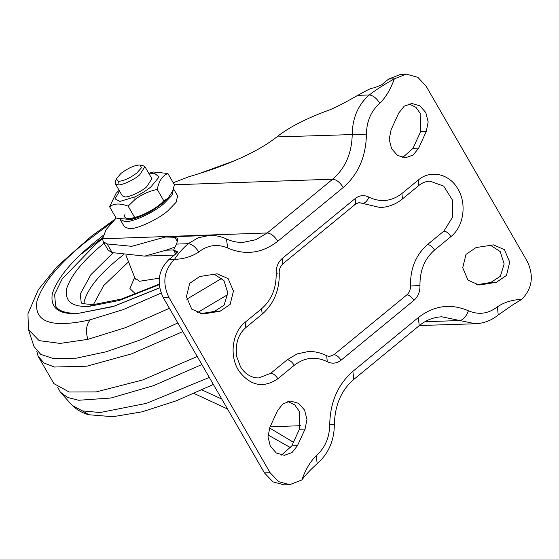 <?xml version="1.0" encoding="UTF-8"?>
<svg xmlns="http://www.w3.org/2000/svg" width="559" height="559" viewBox="0 0 559 559"><rect width="100%" height="100%" fill="white"/><g stroke="black" fill="none" stroke-linecap="round" stroke-linejoin="round"><path stroke-width="0.84" d="M159.65 287.864L113.023 306.618L78.945 313.229C66.535 313.704 58.758 311.293 55.614 305.99L54.607 294.495L62.126 278.983L96.469 243.556L102.577 238.665M227.792 294.579L197.006 312.865M177.86 322.955L140.63 339.823L106.028 351.821L76.269 358.186L53.266 358.501L40.73 354.371L33.994 346.517L28.446 329.593L39.109 340.62L60.113 343.415L87.889 339.348C85.401 331.298 86.198 324.772 90.278 319.762C80.531 321.991 72.195 323.214 65.284 323.423C43.93 324.451 34.497 316.953 36.978 300.931C42.687 283.385 58.702 263.918 85.024 242.515L111.996 222.265M182.842 331.585L131.547 353.868L86.945 366.18L54.482 367.025L44.119 363.057L38.131 356.3L36.726 351.024M197.236 356.516L142.692 379.952L96.197 391.908L69.162 392.013L53.916 383.635L38.131 356.3M201.862 364.531L153.543 385.668L110.92 398.029L78.665 400.258L67.583 397.449L60.316 392.104L57.78 387.485M293.461 442.26L293.126 442.078L293.356 442.483M269.606 427.984L293.126 442.078M221.811 399.091L201.925 389.937M174.897 237.302L177.916 238.476L176.63 244.094L174.254 248.308L173.737 250.446L177.476 251.361L175.868 253.828L168.853 259.593C158.26 270.263 156.38 282.924 163.207 297.577L264.428 472.893L273.016 481.886L284.098 484.863L289.758 484.667L301.853 479.95C305.452 469.7 310.273 461.573 316.317 455.564C325.024 447.955 329.496 437.662 329.726 424.679C330.138 402.249 337.86 384.466 352.89 371.33L418.363 317.547C434.015 305.48 450.701 303.216 468.414 310.762C478.665 315.129 488.321 313.823 497.384 306.835C504.246 302.237 512.337 299.764 521.645 299.407C532.238 288.737 534.118 276.076 527.291 261.423L426.07 86.107L417.866 77.352L406.4 74.137L394.305 78.847C390.706 89.098 385.885 97.231 379.841 103.24C371.134 110.843 366.662 121.142 366.431 134.125C366.019 156.548 358.298 174.331 343.268 187.475L277.795 241.25C262.143 253.318 245.457 255.582 227.744 248.035C217.493 243.668 207.836 244.982 198.773 251.969C191.912 256.56 183.82 259.034 174.506 259.39C177.664 254.205 182.234 248.972 188.215 243.682L198.138 237.799L209.387 235.437L165.436 236.988L174.897 237.302L177.538 241.879M261.605 308.743L262.171 314.158L245.806 327.602L245.233 322.187L261.605 308.743C271.562 299.966 276.425 288.13 276.188 273.218C276.09 267.013 278.116 262.08 282.267 258.419L355.119 198.585C359.458 195.259 364.049 194.763 368.877 197.089C367.284 200.87 365.286 202.994 362.868 203.476L359.137 202.603M362.868 203.476L380.225 207.543C388.568 207.123 395.982 204.245 402.466 198.92L418.838 185.476C422.143 182.772 425.811 181.326 429.857 181.137L443.727 186.119L452.434 200.045L452.497 217.346L443.881 231.091L427.516 244.535C415.896 254.771 410.222 268.586 410.502 285.977L419.97 285.579C420.068 291.791 418.041 296.724 413.891 300.379L341.039 360.22C336.7 363.539 332.109 364.035 327.281 361.715C315.688 356.132 304.683 357.327 294.258 365.3L277.886 378.743C263.52 388.421 250.628 385.962 239.224 371.372C229.001 356.635 231.957 332.444 245.233 322.187M327.281 361.715L326.694 355.797L329.468 356.467L334.002 354.699L406.854 294.859C409.342 292.664 410.558 289.702 410.502 285.977M326.694 355.797C320.999 352.778 314.892 351.359 308.386 351.527L297.122 353.903L287.221 359.772C289.702 360.052 292.05 361.897 294.258 365.3M245.806 327.602C238.092 334.373 235.066 344.064 236.737 356.677L240.377 366.466C243.06 371.609 249.775 378.073 258.754 377.933L270.849 373.216L287.221 359.772M165.436 236.988L131.714 246.323L107.153 243.934L103.198 241.649L102.577 238.777L267.237 232.97L332.71 179.187C345.371 168.126 351.87 153.152 352.219 134.265C352.519 117.739 358.207 104.638 369.282 94.953C376.207 89.636 384.55 84.269 394.305 78.847L388.652 79.05L381.636 84.807L374.355 87.826C372.091 87.98 369.254 89.021 365.838 90.942L357.704 95.365L369.282 94.953C373.007 95.372 376.528 98.132 379.841 103.24M103.198 241.649L108.118 250.173L112.149 252.591L144.704 256.127L166.065 250.215L173.604 249.95M175.072 247.05L166.065 250.215M173.234 182.758L188.991 176.707C228.603 165.08 257.881 151.817 276.817 136.927L366.431 134.125M119.13 190.339L116.111 193.26L109.613 206.781C113.896 203.35 120.066 203.127 128.123 206.124L134.656 217.437L130.785 219.575L116.146 218.094L106.091 229.63L102.577 238.777M357.704 95.365C347.202 101.438 338.076 106.196 330.327 109.634C306.786 118.138 288.954 127.235 276.817 136.927M419.39 325.534L475.457 323.766L441.799 316.806C433.595 317.149 426.07 320.111 419.215 325.673L418.363 317.547M194.092 393.473L227.541 409.006M290.799 447.808L268.027 434.958M406.4 74.137L400.747 74.333L388.652 79.05M200.038 313.753L214.418 311.44L224.061 305.221L227.841 292.888L223.893 280.513L214.16 274.189M281.491 455.11L291.798 445.907L299.4 429.249L299.631 411.808L294.761 404.912L287.801 401.467M490.467 245.247L500.193 251.571L504.141 263.939L500.375 276.272L490.739 282.498L476.338 284.81M402.697 157.533L413.003 148.338L420.613 131.665L420.836 114.232L415.959 107.335L409.006 103.89M305.06 429.053L297.451 445.712L291.973 452.601L284.335 455.319L276.356 453.042L270.36 446.271L267.992 436.845L269.885 427.335L277.502 410.662L282.98 403.773L290.617 401.055L298.604 403.339L304.592 410.11L306.961 419.536L305.06 429.053L299.4 429.249M199.759 276.502L189.704 283.343L186.427 296.661L191.73 309.148L202.707 313.927L204.321 313.774L220.078 311.237L230.147 304.41L233.431 291.085L228.128 278.599L217.151 273.812L199.759 276.502M476.065 247.56L493.45 244.87L504.428 249.656L509.731 262.136L506.454 275.461L496.392 282.295L480.635 284.831L479.007 284.992L468.03 280.206L462.726 267.726L466.003 254.401L476.065 247.56M398.7 113.093L391.09 129.765L389.197 139.275L391.566 148.694L397.561 155.465L405.541 157.743L413.178 155.032L418.656 148.135L426.265 131.463L428.166 121.953L425.797 112.534L419.802 105.763L411.822 103.485L404.185 106.196L398.7 113.093M168.853 259.593L174.506 259.39C163.92 270.067 162.04 282.728 168.867 297.374L270.081 472.697L278.675 481.683L289.758 484.667M136.962 172.878L141.42 167.833L140.239 165.094L139.484 165.003C134.167 165.352 127.983 168.168 120.933 173.444L116.321 178.908L118.41 181.319C123.735 180.969 129.919 178.153 136.962 172.878M118.41 181.319L117.928 184.889C121.715 185.511 133.964 179.949 139.603 174.953L144.9 166.778L143.432 165.813M115.399 182.003L115.447 183.785L117.928 184.889M115.371 183.827L122.309 195.846L124.867 196.908C128.654 197.53 140.903 191.961 146.542 186.965L151.915 178.754L144.977 166.736M128.123 206.124L134.957 199.591C141.595 194.504 149.022 191.129 157.254 189.473C158.924 180.934 162.466 175.603 167.875 173.479L153.236 171.99L148.736 173.248M109.613 206.781L116.146 218.094M157.254 189.473L163.787 200.786C155.961 209.541 146.248 215.096 134.656 217.437M167.875 173.479L174.408 184.784L172.535 191.36L167.903 198.305L163.787 200.786M124.964 214.425C121.275 223.761 146.786 215.655 160.789 203.776M120.185 219.512L124.867 221.56C131.686 222.678 153.725 212.658 163.878 203.665L172.011 195.28L173.542 188.858M120.262 219.652L124.343 226.723L128.947 228.624C135.767 229.749 157.806 219.729 167.959 210.736L176.092 202.344L177.636 195.95L173.556 188.879M134.44 217.06L133.964 217.779M135.795 294.16L129.891 288.556L134.649 277.39M159.301 278.186L139.561 281.261L134.915 278.054L135.215 279.856M93.437 304.564L103.701 285.572L128.549 261.85M83.99 303.796L84.29 301.189C87.812 288.591 99.264 274.406 118.648 258.642L123.581 254.687M159.217 284.671L119.27 300.476L89.44 306.297L93.856 304.536C84.542 304.068 80.335 303.39 81.237 302.503L80.203 294.118L90.907 274.651L113.093 252.794M89.44 306.297L88.629 306.332C71.992 307.129 64.641 301.287 66.577 288.8C71.021 275.133 83.501 259.963 104.009 243.291L104.107 243.214M78.211 313.522L77.289 313.557C58.45 314.465 50.128 307.848 52.315 293.713C57.353 278.235 71.482 261.053 94.709 242.173L103.149 235.472M161.097 293.091L123.26 309.574L90.278 319.762M212.134 169.363L219.268 166.806M221.944 278.263L186.776 299.212M169.405 308.309L125.852 327.532L87.889 339.348M82.047 253.52L102.653 237.645M209.311 377.43L146.493 403.339L100.026 412.535L82.404 410.886L72.202 405.38L60.316 392.104M82.404 410.886L88.923 414.757C82.781 413.22 77.205 410.096 72.202 405.38M270.144 426.783L300.644 425.706M177.287 252.333L176.546 251.047M175.603 251.082L176.728 253.031M107.153 243.934L112.149 252.591M176.63 244.094L188.215 243.682C191.94 244.101 195.454 246.861 198.773 251.969M227.744 248.035L226.416 238.938C231.761 241.418 237.302 242.571 243.046 242.396L255.903 239.692L267.237 232.97C270.961 233.389 274.483 236.15 277.795 241.25M174.401 184.777L332.71 179.187C336.434 179.607 339.949 182.367 343.268 187.475M424.882 321.746L459.75 320.517C463.362 319.832 466.248 316.576 468.414 310.762M419.215 325.673L353.742 379.456C341.29 390.168 334.813 405.289 334.331 424.819C334.17 440.785 328.447 453.74 317.17 463.69L316.317 455.564M332.626 424.938C335.554 424.812 334.589 424.728 329.726 424.679M353.742 379.456L352.89 371.33M475.457 323.766C484.031 323.333 491.62 320.398 498.237 314.962L497.384 306.835M427.516 244.535C429.997 244.786 432.345 246.631 434.553 250.055C424.595 258.831 419.732 270.675 419.97 285.579M368.877 197.089C380.469 202.665 391.475 201.471 401.9 193.505L418.272 180.061C430.64 169.307 449.869 173.849 458.177 189.48C466.989 204.328 463.53 226.814 450.917 236.611L434.553 250.055M450.917 236.611C448.709 233.208 446.368 231.37 443.881 231.091M418.272 180.061L418.838 185.476M401.9 193.505L402.466 198.92M406.854 294.859C409.335 295.138 411.683 296.976 413.891 300.379M334.002 354.699C336.49 354.951 338.831 356.789 341.039 360.22M355.119 198.585L355.685 204L354.609 204.37M282.267 258.419L282.833 263.841L355.685 204L359.144 202.603M276.188 273.218L278.116 273.092M270.849 373.216C273.337 373.496 275.678 375.341 277.886 378.743M291.798 445.907L297.451 445.712M201.079 313.885L204.321 313.774M214.418 311.44L220.078 311.237M477.365 284.943L480.635 284.831M490.739 282.498L496.392 282.295M264.428 472.893L270.081 472.697M163.207 297.577L168.867 297.374M413.003 148.338L418.656 148.135M420.613 131.665L426.265 131.463M119.57 191.101L115.007 198.829L119.899 201.436L134.894 196.887C141.322 193.742 146.689 190.388 150.993 186.811L159.098 176.958L154.326 173.164L149.176 174.01M134.957 199.591L134.894 196.887M125.866 255.016L134.915 278.054M93.856 304.536L121.61 299.016L159.175 284.147M78.945 313.229L114.036 306.178L159.636 287.78M234.913 160.587L197.795 174.073M114.881 219.31L91.473 236.171L57.214 266.447L38.278 289.758L27.95 313.774L28.446 329.593M213.37 384.459L176.434 400.754L142.147 411.815L112.827 416.714L88.923 414.757M175.743 253.926L173.737 250.446M174.338 255.079L144.704 256.127M317.17 463.69C310.706 469.448 305.598 474.87 301.853 479.95M498.237 314.962L513.218 304.571L521.645 299.407M226.416 238.938C221.057 236.436 215.383 235.269 209.387 235.437M262.171 314.158C273.938 303.733 279.633 290.03 279.248 273.058C278.92 269.892 280.115 266.825 282.833 263.841M143.432 165.792L140.239 165.094M115.336 181.982L116.321 178.908M167.903 198.305C158.84 207.773 142.538 216.976 130.785 219.575"/></g></svg>
